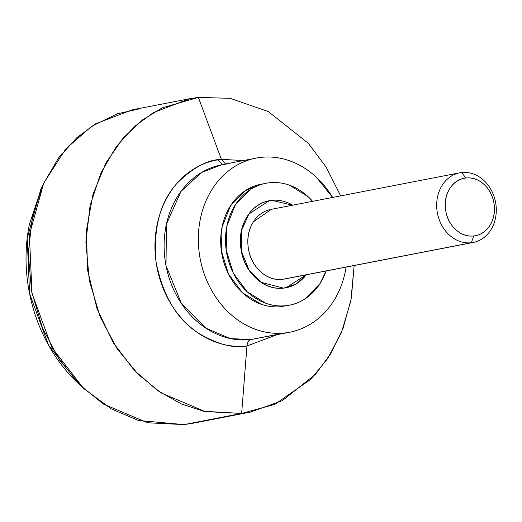 <?xml version="1.0" encoding="UTF-8"?>
<svg xmlns="http://www.w3.org/2000/svg" width="522" height="522" viewBox="0 0 522 522"><rect width="100%" height="100%" fill="white"/><g stroke="black" fill="none" stroke-linecap="round" stroke-linejoin="round"><path stroke-width="0.78" d="M271.649 200.344L292.685 205.198A44.337 36.971 -101 0 0 271.649 200.344C261.496 201.485 253.411 206.745 247.408 216.121C241.399 225.497 239.226 236.251 240.883 248.374C242.547 260.491 247.552 270.435 255.91 278.2C264.262 285.965 273.521 289.273 283.674 288.131L296.222 284.027L306.205 274.833L296.222 284.027L283.674 288.131L261.254 282.409L249.092 270.174L241.347 251.18L241.575 230.378L248.844 214.027L269.221 200.709L271.649 200.344C261.496 201.485 253.411 206.745 247.408 216.121C241.399 225.497 239.226 236.251 240.883 248.374C242.547 260.491 247.552 270.435 255.91 278.2C264.262 285.965 273.521 289.273 283.674 288.131A44.337 36.971 -101 0 1 241.236 250.58A44.337 36.971 -101 0 1 267.975 200.983M287.348 287.491A44.337 36.971 -101 0 0 306.186 274.833L286.095 287.759L283.674 288.131M263.388 183.842A62.066 51.756 79 0 0 221.458 251.584A62.066 51.756 79 0 0 281.273 306.623L286.076 305.69A62.066 51.756 -101 0 1 226.176 250.025A62.066 51.756 -101 0 1 269.241 182.785C276.073 182.015 282.852 182.837 289.586 185.245L308.111 196.69L312.619 201.329A62.066 51.756 -101 0 0 269.241 182.785C262.416 183.548 256.061 185.845 250.182 189.675L235.305 204.878L226.874 226.065L226.176 250.025L233.314 273.104L247.206 291.785L265.737 303.23C272.471 305.638 279.25 306.46 286.076 305.69L281.273 306.623L287.12 305.559M226.607 164.012L226.607 164.012A88.668 73.941 79 0 0 165.082 260.073A88.668 73.941 79 0 0 250.658 339.594L284.882 332.958A88.668 73.941 -101 0 1 199.306 253.438A88.668 73.941 -101 0 1 260.83 157.376A88.668 73.941 -101 0 1 332.638 197.453L316.358 177.245C308.332 169.787 299.511 164.339 289.893 160.893C280.268 157.455 270.585 156.28 260.83 157.376C251.075 158.473 241.999 161.755 233.602 167.223C225.197 172.691 218.118 179.933 212.343 188.938C206.575 197.949 202.562 208.037 200.304 219.214C198.047 230.385 197.714 241.797 199.306 253.438C200.905 265.078 204.304 276.066 209.511 286.402C214.712 296.737 221.328 305.638 229.354 313.096C237.38 320.547 246.201 325.996 255.819 329.441C265.444 332.879 275.127 334.054 284.882 332.958L250.658 339.594L285.978 332.945M277.189 334.648L246.952 345.975A94.241 78.587 -101 0 1 156 261.457A94.241 78.587 -101 0 1 221.393 159.354L225.576 164.012L221.393 159.354L243.441 160.548M246.952 345.975C247.356 342.321 248.589 340.194 250.658 339.594C248.589 340.194 247.356 342.321 246.952 345.975L241.653 413.437L246.952 345.975C233.536 348.748 217.054 344.285 197.492 332.586C176.305 318.518 162.472 294.806 156 261.457C153.279 227.683 160.293 201.629 177.043 183.294C192.853 167.621 207.632 159.641 221.393 159.354L198.36 97.392L162.159 107.878L142.539 119.89L123.257 137.925L106.031 162.72L93.007 194.184L86.365 230.946L87.618 270.298L97.02 308.737L113.378 342.915L134.493 370.535L157.892 390.763L181.454 403.976L203.717 411.284L241.653 413.437L205.081 411.584L160.946 392.838L138.16 374.281L117.156 348.787L100.159 316.893L89.282 280.405L85.876 242.195L90.084 205.511L100.831 173.115L116.262 146.662L134.363 126.631L153.383 112.602L189.636 98.723L198.36 97.392L230.156 98.332L268.249 111.538L308.274 143.282L326.178 167.177L340.651 195.9L326.178 167.177L308.274 143.282L268.249 111.538L230.156 98.332L198.36 97.392L221.393 159.354M189.636 98.723L131.981 109.901L95.728 123.779L76.708 137.808L58.608 157.84L43.176 184.292L32.429 216.689L28.221 253.372L31.627 291.583L42.504 328.07L59.501 359.965L80.505 385.458L103.291 404.008L147.426 422.755L183.998 424.608L241.653 413.437L183.998 424.608L138.395 420.464L111.375 408.954L83.546 388.388L51.946 347.639L31.979 293.364L29.408 234.737L43.744 183.052L65.889 148.77L91.657 126.311L117.28 113.809L140.705 108.563M43.744 183.052L40.723 189.558L27.183 238.371L29.61 293.736L48.468 344.996L78.32 383.487L83.546 388.388M326.12 270.97L320.019 283.596L305.142 298.799C299.263 302.623 292.907 304.92 286.076 305.69A62.066 51.756 -101 0 0 326.106 270.97M41.701 187.45L29.402 224.329C25.565 243.324 24.997 262.723 27.712 282.513C30.42 302.303 36.201 320.984 45.049 338.556C53.903 356.128 65.146 371.246 78.789 383.924M201.316 421.254L183.998 424.608L192.722 423.277L250.377 412.099L241.653 413.437L274.807 404.367L310.786 379.311L327.548 358.731L341.499 332.338L350.875 300.744L354.151 265.535L351.313 298.382L343.117 328.221L330.759 353.681L315.647 374.15L282.272 400.687L250.377 412.099M226.398 164.045L221.759 164.75L201.623 172.462L180.997 191.385L166.453 224.082L166.009 265.685L181.493 303.68L205.825 328.149L230.339 338.563L250.658 339.594M346.132 267.094A88.668 73.941 -101 0 1 284.882 332.958C294.636 331.861 303.713 328.579 312.11 323.111C320.515 317.644 327.594 310.407 333.369 301.396C339.137 292.392 343.15 282.298 345.407 271.12L346.138 267.088M261.529 184.142L245.379 190.608L230.502 205.805L222.072 226.998L221.374 250.958L228.512 274.03L242.404 292.718L260.928 304.156C267.669 306.571 274.448 307.386 281.273 306.623M217.596 159.895L222.679 164.58M269.913 209.629A35.47 29.578 79 0 0 248.524 249.314A35.47 29.578 79 0 0 282.474 279.355L471.294 242.75A35.47 29.578 79 0 0 495.9 204.324A35.47 29.578 79 0 0 461.67 172.521L465.878 178.015A29.258 24.403 -101 0 1 494.112 204.252A29.258 24.403 -101 0 1 473.813 235.957A29.258 24.403 -101 0 1 445.573 209.713A29.258 24.403 -101 0 1 465.878 178.015L461.67 172.521A35.47 29.578 79 0 0 437.064 210.947A35.47 29.578 79 0 0 471.294 242.75L473.813 235.957C467.112 236.707 461.004 234.522 455.491 229.399C449.977 224.277 446.669 217.713 445.573 209.713C444.476 201.714 445.912 194.615 449.873 188.429C453.84 182.237 459.171 178.765 465.878 178.015C472.58 177.258 478.687 179.444 484.201 184.566C489.714 189.695 493.016 196.252 494.112 204.252C495.208 212.252 493.779 219.351 489.812 225.537C485.845 231.729 480.514 235.2 473.813 235.957L471.294 242.75A35.47 29.578 -101 0 1 437.345 212.708A35.47 29.578 -101 0 1 458.734 173.03M471.294 242.75L282.474 279.355C274.35 280.268 266.944 277.619 260.263 271.407C253.575 265.196 249.568 257.242 248.244 247.545C246.913 237.849 248.655 229.249 253.457 221.746L271.427 209.315M461.67 172.521A35.47 29.578 -101 0 1 495.619 202.562A35.47 29.578 -101 0 1 474.23 242.241M221.759 164.75L252.126 158.864M270.911 209.413L459.732 172.815M284.412 279.055L473.232 242.456"/></g></svg>
